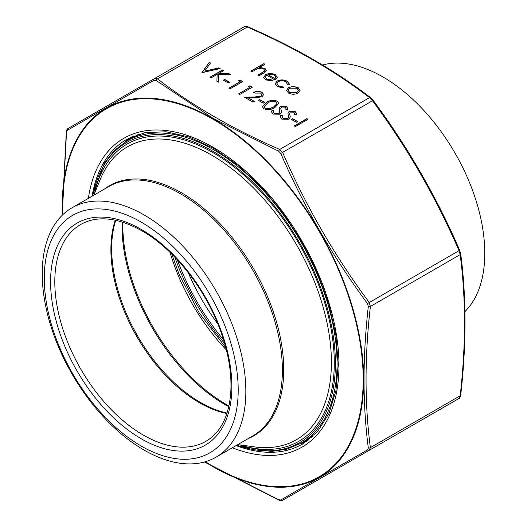 <?xml version="1.0" encoding="UTF-8"?>
<svg xmlns="http://www.w3.org/2000/svg" width="527" height="527" viewBox="0 0 527 527"><rect width="100%" height="100%" fill="white"/><g stroke="black" fill="none" stroke-linecap="round" stroke-linejoin="round"><path stroke-width="0.79" d="M322.59 65.005A143.99 83.134 60 0 1 382.964 76.962A143.99 83.134 60 0 1 484.781 253.309A143.99 83.134 60 0 1 464.946 311.576M141.236 222.117A137.132 79.175 60 0 1 225.213 438.556A137.132 79.175 60 0 1 57.259 341.588A137.132 79.175 60 0 1 141.236 222.117M144.036 214.904A143.99 83.134 -120 0 0 72.041 207.776A143.99 83.134 -120 0 0 72.041 374.038A143.99 83.134 -120 0 0 216.03 457.172A143.99 83.134 -120 0 0 238.099 341.792A143.99 83.134 -120 0 0 144.036 214.904M279.014 113.549L279.804 112.745L279.191 107.903L280.41 106.382L286.477 106.474L287.88 108.529L287.702 109.656L285.897 109.517L286.016 108.562L285.054 107.152L281.596 107.007L280.792 108.43L281.53 111.922L280.133 114.214L273.098 114.109L271.537 111.908L272.018 110.288L273.724 110.538L273.394 111.796L274.396 113.358L279.014 113.549L279.87 112.086M279.165 108.187L280.41 106.553L286.477 106.652L287.88 108.621M280.792 108.417L281.53 112.007M287.775 118.608L288.559 117.804L287.946 112.956L289.165 111.434L295.232 111.533L296.635 113.582L296.464 114.715L294.659 114.57L294.771 113.621L293.809 112.205L290.351 112.06L289.554 113.483L290.291 116.974L288.888 119.273L281.853 119.161L280.292 116.968L280.772 115.347L282.485 115.591L282.149 116.849L283.151 118.41L287.775 118.608L288.625 117.139M287.92 113.239L289.165 111.612L295.232 111.704L296.635 113.674M289.554 113.47L290.285 117.06M287.676 84.702L285.937 81.823C283.467 80.532 280.944 80.466 278.355 81.632L276.866 83.727L278.645 86.039L283.625 87.041L283.954 87.95L277.492 86.685L275.226 83.668L277.123 81.033C280.522 79.465 283.869 79.531 287.156 81.217L289.409 84.07L289.218 84.913L287.676 84.702L287.735 84.294M272.057 79.985L272.531 80.875L265.713 79.887L263.731 77.37L265.819 74.452L269.969 73.286L275.305 74.379L277.209 77.574L275.008 80.005L266.741 75.236L265.279 77.212L266.708 79.149L272.057 79.985L272.446 80.888M277.274 77.014L277.209 77.574M264.956 64.281L259.482 67.443L264.903 68.372L266.352 70.322L263.678 73.069L258.955 75.796L257.822 75.137L264.139 71.343L264.706 70.289L263.566 68.912L257.98 68.51L251.985 71.771L250.845 71.112L263.823 63.622L264.956 64.281M308.005 119.28L295.357 126.585L294.224 125.927L306.872 118.628L308.005 119.28M264.547 102.429L263.25 103.18L258.388 100.367L259.686 99.623L264.547 102.429M252.387 87.172L239.739 94.471L238.606 93.819L249.956 87.265L248.013 86.138L250.048 85.822L252.387 87.172M242.657 81.553L230.009 88.852L228.876 88.2L240.226 81.645L238.283 80.526L240.319 80.203L242.657 81.553M229.522 82.205L228.224 82.956L223.362 80.15L224.66 79.399L229.522 82.205M223.685 70.598L218.87 73.378L228.962 73.642L230.576 74.577L218.685 74.267L218.415 82.159L216.907 81.29L217.144 74.379L211.037 77.904L209.904 77.245L222.552 69.946L223.685 70.598M210.471 62.97L204.72 71.158L218.903 67.838L220.121 68.543L201.96 72.66L209.252 62.265L210.471 62.97M298.117 87.548L300.107 90.453L298.091 93.081C294.896 94.616 291.714 94.616 288.552 93.068L286.523 90.38L288.526 87.561L293.071 86.395L298.117 87.548L300.107 90.631M254.818 93.068L253.685 92.409C256.465 91.052 259.244 91.033 262.024 92.357L263.671 94.498L262.084 96.737L254.989 97.877L248.448 98.002L254.337 101.401L253.039 102.146L244.442 97.185L254.581 96.994L260.852 96.138L261.86 94.702L260.667 93.075L254.818 93.068M297.63 121.526L296.332 122.277L291.464 119.471L292.762 118.72L297.63 121.526M266.326 102.528C269.547 100.235 273.17 99.768 277.209 101.125L278.79 103.332L274.923 107.488C271.636 109.748 267.966 110.189 263.915 108.806L262.367 106.658L266.326 102.699C269.547 100.413 273.17 99.946 277.209 101.303L278.79 103.417M372.964 100.222L372.503 100.756L369.526 97.607C334.533 70.756 293.789 47.232 247.282 27.035L244.297 26.739L154.497 78.582L157.474 78.879C192.467 105.729 233.211 129.253 279.718 149.457L282.703 152.599C305.752 205.833 334.566 255.74 369.137 302.32L370.376 306.477C364.612 356.851 364.612 403.899 370.376 447.627L369.137 450.354A1.792 1.304 -120 0 1 367.457 449.92L368.32 448.003C362.609 404.11 362.609 356.931 368.32 306.47L367.457 303.559C332.8 256.754 303.908 206.716 280.786 153.443L278.697 151.236L213.066 118.325L156.124 80.466L154.036 80.262L67.364 130.301L66.501 132.218L62.212 215.266M459.636 250.338L460.684 253.671A1.792 1.166 172.7 0 1 460.176 254.627L458.945 250.47C435.888 197.243 407.075 147.336 372.503 100.756L280.786 153.443M460.684 253.671C466.461 297.551 466.461 344.744 460.69 395.25L460.69 395.25C460.084 397.575 459.498 398.662 458.945 398.511L282.703 500.261L458.945 398.511L460.176 395.784C465.94 345.402 465.94 298.354 460.176 254.627L370.376 306.477A1.792 0.883 6.3 0 1 368.32 306.47M278.697 151.236A1.792 0.883 -66.3 0 1 279.718 149.457L369.526 97.607A1.792 1.166 -52.7 0 1 370.606 97.647L373.05 100.209C407.694 146.901 436.573 196.92 459.689 250.272L367.457 303.559M156.124 80.466A1.792 1.166 -52.7 0 1 157.474 78.879L247.282 27.035A1.792 0.883 -66.3 0 1 248 26.857L248 26.857C245.628 26.218 244.396 26.179 244.297 26.739M460.69 395.25A1.792 0.883 -173.7 0 1 460.176 395.784L370.376 447.627A1.792 1.166 -7.3 0 1 368.32 448.003M372.543 448.391A1.792 1.304 -120 0 1 372.503 448.418L282.703 500.261A1.792 1.588 -120 0 1 280.786 499.958L367.457 449.92M204.621 461.942L278.697 499.754L280.786 499.958M282.703 500.261C282.551 500.821 281.319 500.782 279 500.149L279 500.149A1.792 0.883 -66.3 0 1 278.697 499.754M154.036 80.262A1.792 1.304 -120 0 1 154.497 78.582L68.055 128.489L154.497 78.582M67.364 130.301A1.792 1.588 -120 0 1 68.055 128.489C67.344 128.608 66.764 129.695 66.31 131.75L66.31 131.75A1.792 0.883 6.3 0 0 66.501 132.218M288.526 87.561L293.071 86.573L298.117 87.726M286.53 90.466L288.526 87.732M288.124 90.407L289.685 92.587L296.945 92.607L298.473 90.394M289.685 92.587L296.945 92.429L298.473 90.308L296.978 88.2L289.652 88.22L288.124 90.321L289.685 92.409M204.72 71.158L218.903 68.016L219.904 68.589M202.045 72.713L209.252 62.443L210.385 63.095M218.87 73.378L228.962 73.82L230.259 74.57M216.907 81.29L217.144 74.379M210.056 77.331L222.552 70.117L223.534 70.684M223.514 80.236L224.66 79.577L229.37 82.298M229.028 88.286L240.226 81.645M238.52 80.664L240.319 80.381L242.506 81.639M238.757 93.905L249.956 87.265M248.25 86.276L250.048 85.993L252.235 87.258M262.024 92.357L263.671 94.59M253.685 92.587C256.465 91.224 259.244 91.211 262.024 92.535M248.448 98.002L254.179 101.487M244.739 97.357L254.581 97.172L260.852 96.316L261.86 94.788M258.54 100.459L259.686 99.794L264.396 102.515M294.376 126.019L306.872 118.799L307.854 119.365M259.482 67.443L264.903 68.543L266.352 70.407M257.973 75.229L264.139 71.514L264.699 70.381M250.997 71.204L263.823 63.8L264.804 64.366M265.819 74.452L269.969 73.457L275.305 74.551L277.209 77.752M263.731 77.456L265.819 74.63M266.708 79.149L272.057 80.163M265.285 77.298L266.708 79.32M275.008 78.872L275.825 77.186L274.231 75.065L270.983 74.188L267.993 74.65L275.008 78.872L275.825 77.271M267.993 74.65L275.008 78.694M287.709 84.709L287.742 84.379M278.645 86.039L283.625 87.218L283.888 87.956M276.873 83.813L278.645 86.217M277.123 81.033L277.123 81.211C280.522 79.643 283.869 79.702 287.156 81.389L289.402 84.162M275.232 83.76L277.123 81.211M291.615 119.557L292.762 118.898L297.478 121.618M283.151 118.41L287.775 118.779M282.149 116.941L283.151 118.588M288.559 117.804L288.631 117.231M294.692 114.57L294.771 113.733M280.772 115.347L282.413 115.756M280.292 117.053L280.772 115.518M274.396 113.358L279.014 113.727M273.394 111.882L274.396 113.529M279.804 112.745L279.87 112.172M285.937 109.517L286.016 108.674M272.018 110.288L273.658 110.703M271.537 112.001L272.018 110.466M262.367 106.75L266.326 102.699M264.159 106.566L265.246 108.252L270.134 108.562L273.79 107.007L277.024 103.523M265.246 108.252L270.134 108.391L273.79 106.829L277.031 103.43L275.95 101.895C272.749 100.927 269.923 101.355 267.466 103.18L264.159 106.48L265.246 108.075M217.901 324A149.055 86.059 60 0 1 188.304 272.742M177.375 259.857A158.232 91.355 -120 0 0 223.593 339.908M224.654 343.459A159.404 92.034 60 0 1 174.826 257.163M141.236 229.423A128.193 74.011 60 0 1 219.739 431.745A128.193 74.011 60 0 1 62.733 341.101A128.193 74.011 60 0 1 141.236 229.423M216.03 457.172L252.571 436.073A143.99 83.134 -120 0 0 274.646 320.693A143.99 83.134 -120 0 0 180.577 193.804A143.99 83.134 -120 0 0 108.582 186.677L72.041 207.776M122.87 222.216A146.078 84.34 -120 0 0 228.935 405.935M226.412 350A146.078 84.34 60 0 1 170.043 252.374M115.729 220.286A125.61 72.522 -120 0 0 200.484 402.437A125.61 72.522 -120 0 0 227.038 413.082M228.771 406.699A145.676 84.109 60 0 1 122.126 221.979M226.893 413.537A125.209 72.291 60 0 1 199.43 402.72A125.209 72.291 60 0 1 115.261 220.187M80.743 224.436A125.209 72.291 -120 0 0 80.736 369.019A125.209 72.291 -120 0 0 205.945 441.303C220.503 432.693 228.771 416.534 230.754 392.826C232.084 371.278 227.631 347.925 217.394 322.768C201.577 283.908 171.842 247.789 141.855 230.786C117.64 217.368 97.271 215.247 80.743 224.436M104.274 189.167A144.391 83.365 60 0 1 181.631 192.875A144.391 83.365 60 0 1 277.347 324.994A144.391 83.365 60 0 1 248.263 438.563M237.769 444.617L254.508 446.903A169.068 97.614 -120 0 0 329.415 336.147A169.068 97.614 -120 0 0 211.854 155.274A169.068 97.614 -120 0 0 100.176 179.582L93.78 195.221M94.544 193.356A171.65 99.102 60 0 1 212.908 152.56A171.65 99.102 60 0 1 333.525 346.746A171.65 99.102 60 0 1 239.765 444.893M236.768 445.196A173.205 99.998 -120 0 0 334.797 349.236A173.205 99.998 -120 0 0 212.908 151.289A173.205 99.998 -120 0 0 92.778 195.8M92.265 196.097L104.504 162.922L114.405 150.472L126.552 141.19A174.397 100.69 60 0 1 213.751 149.826A174.397 100.69 60 0 1 327.682 303.506A174.397 100.69 60 0 1 300.95 443.253L311.912 436.929A174.397 100.69 -120 0 0 313.117 436.211M138.739 134.174A174.397 100.69 -120 0 0 137.514 134.859L126.552 141.19M308.901 439.795A175.59 101.375 60 0 1 302.538 442.337M128.14 140.274A175.59 101.375 60 0 1 133.529 136.032M307.017 441.185A175.886 101.553 60 0 1 299.547 444.037M125.176 142.013A175.886 101.553 60 0 1 131.381 136.967M236.083 445.598A175.886 101.553 -120 0 0 302.538 444.057L317.636 431.521L328.92 413.609L335.91 390.935L338.268 364.368L335.851 334.948L328.736 303.842L317.195 272.275L301.661 241.458L282.749 212.605L261.175 186.821L237.796 165.109L213.527 148.311L189.338 137.066L166.209 131.79L145.063 132.606L126.651 139.411A175.886 101.553 -120 0 0 92.093 196.196M88.358 198.35A178.271 102.93 60 0 1 219.41 151.097A178.271 102.93 60 0 1 338.802 357.886A178.271 102.93 60 0 1 232.348 447.752M205.425 461.711A212.539 122.712 -120 0 0 212.908 466.25A212.539 122.712 -120 0 0 363.175 376.581A212.539 122.712 -120 0 0 207.915 116.388A212.539 122.712 -120 0 0 62.805 214.693M62.476 215.009A213.152 123.061 60 0 1 212.987 118.628A213.152 123.061 60 0 1 363.702 379.684A213.152 123.061 60 0 1 212.987 466.705A213.152 123.061 60 0 1 204.983 461.836M300.95 443.253L286.84 449.136L271.102 451.487L236.254 445.493M171.782 254.067L179.055 274.218L199.39 313.269L225.806 347.649M307.05 441.165L299.725 443.945M125.347 141.908L131.414 136.954M370.606 97.647C335.488 70.704 294.619 47.107 248 26.857M458.945 398.511L372.503 448.418M279 500.149L204.41 461.995M62.054 215.424L66.31 131.75"/></g></svg>
